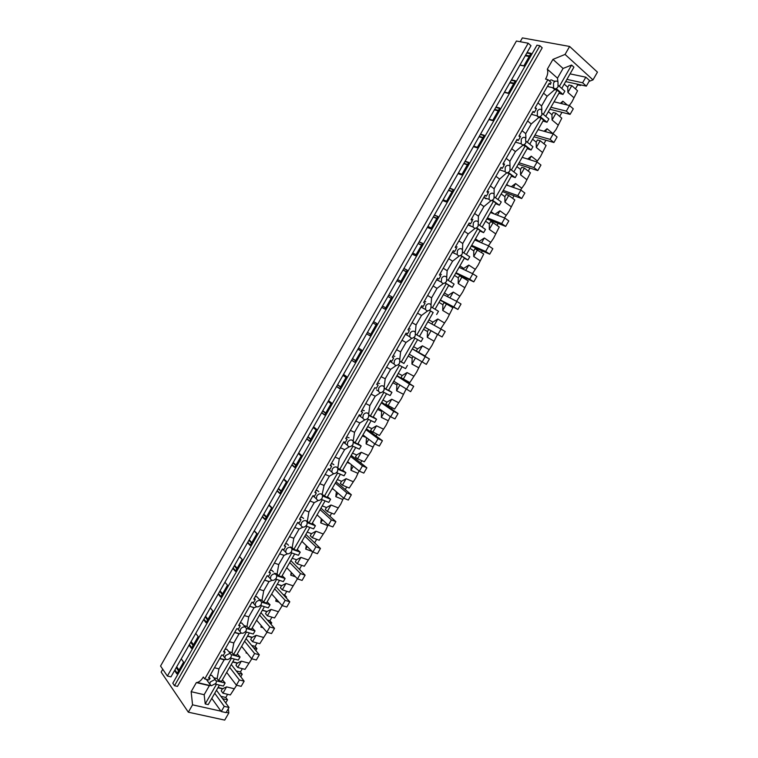 <?xml version="1.0" encoding="UTF-8"?>
<svg xmlns="http://www.w3.org/2000/svg" width="758" height="758" viewBox="0 0 758 758"><rect width="100%" height="100%" fill="white"/><g stroke="black" fill="none" stroke-linecap="round" stroke-linejoin="round"><path stroke-width="1.14" d="M520.206 41.728L522.385 37.9L569.618 46.456L565.061 54.424L552.933 59.389L547.323 69.196C548.271 71.925 547.693 75.222 545.57 79.088L547.901 79.609L204.736 678.96L208.801 679.954L210.07 678.495L208.497 678.116L221.762 654.95L223.326 655.367L225.107 652.259L223.544 651.842L236.847 628.609L238.4 629.055L240.182 625.937L238.637 625.492L251.988 602.184L253.523 602.648L255.313 599.531L253.778 599.057L267.176 575.663L268.692 576.165L270.492 573.039L268.967 572.527L282.412 549.067L283.918 549.597L285.719 546.452L284.212 545.921L297.695 522.376L299.183 522.944L300.992 519.789L299.505 519.221L313.026 495.609L314.504 496.196L316.323 493.032L314.845 492.435L328.413 468.747L329.882 469.373L331.691 466.198L330.232 465.564L343.848 441.791L345.297 442.454L347.126 439.261L345.676 438.607L359.339 414.759L360.77 415.441L362.599 412.248L361.168 411.556L374.878 387.632L376.29 388.352L378.128 385.14L376.717 384.42L390.465 360.41L391.867 361.168L393.705 357.947L392.303 357.189L406.099 333.103L407.491 333.89L409.339 330.668L407.956 329.872L421.789 305.711L423.163 306.526L425.02 303.295L423.646 302.47L437.537 278.224L438.891 279.077L440.749 275.827L439.403 274.974L453.331 250.652L454.667 251.533L456.543 248.273L455.198 247.383L469.183 222.975L470.5 223.894L472.376 220.625L471.059 219.706L485.082 195.223L486.39 196.17L488.266 192.883L486.958 191.935L501.038 167.366L502.327 168.352L504.212 165.054L502.924 164.069L517.041 139.425L518.32 140.438L520.206 137.132L518.936 136.118L533.101 111.379L534.362 112.43L536.257 109.114L534.996 108.062L549.209 83.247L550.46 84.328L551.104 82.404L547.901 79.609M565.061 54.424L592.993 79.884L597.446 72.133L569.618 46.456M204.736 678.96L203.315 677.008C201.495 680.087 199.449 681.916 197.175 682.484L196.35 682.588L191.149 691.684L192.551 704.836L188.335 712.188L161.141 672.071L162.752 669.248M167.376 676.032L528.193 43.215L516.425 41.027L160.554 666.026L167.376 676.032L170.948 676.885L174.567 670.546L176.879 673.871L183.588 662.132L181.238 658.844L174.567 670.546M528.193 43.215L530.979 45.698L527.085 52.539L531.017 53.316L523.806 65.955L519.903 65.122L511.508 79.836L515.374 80.727L508.182 93.329L504.354 92.381L495.988 107.049L499.778 108.053L492.615 120.617L488.853 119.556L480.515 134.175L484.239 135.294L477.095 147.81L473.409 146.635L465.099 161.208L468.738 162.449L461.622 174.918L458.012 173.629L449.721 188.155L453.293 189.509L446.197 201.941L442.663 200.538L434.4 215.016L437.906 216.485L430.828 228.878L427.36 227.362L419.127 241.793L422.557 243.375L415.507 255.73L412.106 254.101L403.9 268.484L407.264 270.18L400.233 282.488L396.908 280.754L388.731 295.089L392.019 296.89L385.007 309.169L381.748 307.322L373.599 321.61L376.821 323.524L369.828 335.766L366.645 333.804L358.515 348.045L361.67 350.073L354.706 362.267L351.589 360.202L343.488 374.405L346.567 376.527L339.631 388.693L336.58 386.514L328.508 400.669L331.511 402.905L324.595 415.033L321.619 412.74L313.566 426.858L316.512 429.199L309.615 441.289L306.706 438.891L298.68 452.962L301.551 455.406L294.682 467.459L291.83 464.957L283.833 478.98L286.638 481.538L279.787 493.543L277.011 490.938L269.043 504.913L271.781 507.585L264.949 519.552L262.24 516.833L254.29 530.771L256.962 533.547L250.159 545.476L247.515 542.652L239.585 556.552L242.2 559.423L235.406 571.314L232.829 568.396L224.927 582.239L227.476 585.223L220.711 597.077L218.2 594.054L210.317 607.859L212.799 610.939L206.053 622.754L203.608 619.627L195.754 633.394L198.17 636.578L191.442 648.355L189.064 645.124L181.238 658.844M542.207 47.811L177.476 686.397L174.501 685.706L539.895 45.736L542.207 47.811M589.061 81.381L592.993 79.884M226.216 712.349L228.831 712.937L228.291 708.739M228.831 712.937L224.709 720.1L188.335 712.188M486.191 198.795L484.997 198.34M525.597 55.154L529.52 55.931M525.256 55.732L529.188 56.518M526.819 52.994L530.761 53.771M527.085 52.539L519.903 65.122M519.979 64.998L523.882 65.823M510.106 82.309L513.962 83.209M509.802 82.83L513.659 83.731M511.28 80.244L515.137 81.134M511.508 79.836L504.354 92.381M504.506 92.125L508.334 93.063M494.661 109.379L498.442 110.393M494.396 109.834L498.177 110.858M495.789 107.409L499.569 108.413M495.988 107.049L488.853 119.556M489.081 119.158L492.833 120.219M479.264 136.364L482.979 137.492M479.047 136.762L482.751 137.89M480.345 134.479L484.059 135.606M480.515 134.175L473.409 146.635M473.703 146.114L477.388 147.289M463.924 163.254L467.563 164.505M463.735 163.595L467.373 164.837M464.948 161.473L468.586 162.705M465.099 161.208L458.012 173.629M458.382 172.976L461.992 174.264M448.632 190.069L452.204 191.433M448.48 190.343L452.043 191.708M449.598 188.372L453.17 189.727M449.721 188.155L442.663 200.538M443.108 199.761L446.642 201.164M433.386 216.797L436.883 218.266M433.263 217.006L436.76 218.484M434.306 215.187L437.802 216.655M434.4 215.016L427.36 227.362M427.882 226.453L431.349 227.969M418.189 243.432L421.619 245.024M418.103 243.583L421.533 245.175M419.06 241.916L422.49 243.489M419.127 241.793L412.106 254.101M412.703 253.068L416.095 254.688M403.048 269.99L406.402 271.686M402.991 270.085L406.345 271.781M403.862 268.559L407.217 270.246M403.9 268.484L396.908 280.754M397.571 279.588L400.897 281.322M387.944 296.463L391.232 298.273M387.925 296.492L391.213 298.301M381.748 307.322L388.731 295.089L392 296.918M382.487 306.033L385.746 307.881M372.889 322.851L376.11 324.765M373.599 321.61L366.645 333.804M366.673 333.757L369.857 335.718M367.45 332.383L370.643 334.344M367.478 332.336L370.671 334.287M357.89 349.154L361.035 351.181M358.515 348.045L351.589 360.202M351.636 360.107L354.753 362.182M352.47 358.657L355.587 360.723M352.527 358.553L355.654 360.619M342.929 375.371L346.008 377.512M343.488 374.405L336.58 386.514M336.656 386.381L339.707 388.56M337.528 384.856L340.579 387.025M337.623 384.685L340.674 386.855M328.024 401.513L331.028 403.758M328.508 400.669L321.619 412.74M321.724 412.56L324.699 414.853M322.633 410.959L325.618 413.243M322.766 410.732L325.75 413.015M313.158 427.569L316.105 429.919M313.566 426.858L306.706 438.891M306.829 438.664L309.747 441.061M307.786 436.987L310.704 439.375M307.947 436.703L310.865 439.081M298.339 453.54L301.22 455.994M298.68 452.962L291.83 464.957M291.991 464.682L294.834 467.184M292.986 462.93L295.838 465.421M293.185 462.588L296.037 465.08M283.577 479.435L286.382 481.993M283.833 478.98L277.011 490.938M277.191 490.625L279.967 493.231M278.233 488.796L281.019 491.392M278.47 488.389L281.246 490.985M268.853 505.245L271.591 507.907M269.043 504.913L262.24 516.833M262.448 516.482L265.158 519.192M263.528 514.578L266.248 517.278M263.793 514.114L266.513 516.814M254.176 530.979L256.848 533.746M254.29 530.771L247.515 542.652M247.743 542.254L250.386 545.068M248.87 540.274L251.523 543.079M249.164 539.762L251.817 542.567M239.547 556.628L242.153 559.499M239.585 556.552L232.829 568.396M233.085 567.95L235.662 570.869M234.26 565.894L236.837 568.803M234.582 565.326L237.169 568.235M224.927 582.239L218.2 594.054M218.475 593.561L220.985 596.584M219.687 591.439L222.208 594.452M220.047 590.804L222.568 593.817M210.317 607.859L203.608 619.627M203.911 619.096L206.356 622.223M205.162 616.898L207.616 620.016M205.551 616.216L208.014 619.324M195.754 633.394L189.064 645.124M189.386 644.546L191.774 647.777M190.684 642.282L193.072 645.494M191.111 641.533L193.498 644.755M174.918 669.92L177.239 673.256M176.254 667.58L178.575 670.896M176.709 666.784L179.03 670.1M552.933 59.389L563.061 68.457L557.49 78.178L547.323 69.196M585.83 77.183L589.544 80.556L586.332 86.128L582.618 82.774L585.83 77.183L570.063 73.877L573.92 67.159L571.598 65.055L563.061 68.457M557.916 81.817L557.49 78.178M555.216 81.296L552.866 80.784C551.767 79.609 550.621 79.666 549.436 80.945M210.658 685.459L209.331 685.687L196.35 682.588M206.83 679.471L207.73 681.29M191.149 691.684L204.158 694.707L205.219 703.917L208.223 704.599L219.413 685.109M209.331 685.687L204.158 694.707M192.551 704.836L220.985 711.184M174.501 685.706L172.805 683.223L536.967 45.186L539.895 45.736M236.648 685.241L230.328 694.944L222.947 693.2L226.576 686.89L222.397 688.814L221.222 690.86L222.947 693.2M227.618 694.3L225.799 697.474L220.91 696.327M225.732 702.941L227.523 699.814L225.799 697.474M580.903 84.934L580.581 85.502L577.738 84.877L575.445 88.876M564.198 84.1L567.723 87.208L568.983 85.01L571.807 85.645L577.558 90.752L571.864 102.017L569.334 105.504M561.981 112.317L559.65 116.362M548.366 111.691L551.938 114.714L553.188 112.525L555.965 113.226L561.792 118.182L556.107 129.438L552.866 133.711M545.94 140.23L543.912 143.764M532.59 139.197L536.2 142.116L537.45 139.936L540.179 140.723L546.082 145.517L540.397 156.754L536.683 161.88M529.956 168.049L528.222 171.071M516.861 166.618L520.519 169.441L521.769 167.272L524.441 168.134L530.42 172.777L524.744 183.995L520.547 189.955M514.028 195.772L512.588 198.293M501.18 193.944L504.885 196.673L506.136 194.503L508.751 195.45L514.815 199.932L509.139 211.141L504.468 217.925M498.158 223.411L497.002 225.42M485.556 221.184L489.308 223.818L490.549 221.658L493.117 222.681L499.247 227.012L493.591 238.202L488.446 245.81M482.325 250.955L481.463 252.471M469.979 248.33L473.778 250.87L475.01 248.719L483.737 253.996L478.09 265.167L472.471 273.61M466.558 278.413L465.971 279.427M454.459 275.391L458.296 277.845L459.528 275.694L468.283 280.905L462.636 292.057L456.553 301.305M450.83 305.777L450.536 306.298M438.986 302.366L442.871 304.725L444.093 302.584L452.867 307.72L447.229 318.853L440.692 328.915M432.846 331.748L437.508 334.449L431.88 345.563L425.115 356.004L416.303 351.011L417.525 348.879L413.565 346.671M421.77 361.831L416.578 372.187L409.841 382.582L401.001 377.655L402.223 375.532L398.225 373.419M407.434 381.312L407.037 382.004M406.013 389.242L401.323 398.736L394.624 409.064L385.756 404.213L386.968 402.1L382.932 400.072M392.189 407.851L391.516 409.026M390.323 416.559L386.116 425.191L379.445 435.471L370.567 430.696L371.771 428.583L367.687 426.65M376.991 434.315L376.034 435.964M374.67 443.781L370.965 451.56L364.323 461.793L357.549 458.779L355.417 457.083L356.62 454.98L352.489 453.132M361.831 460.684L360.609 462.816M359.074 470.917L355.853 477.843L349.239 488.029L342.408 485.158L340.314 483.386L341.517 481.292L337.338 479.53M346.728 486.977L345.241 489.573M343.535 497.968L340.787 504.051L334.212 514.18L327.304 511.451L325.258 509.613L326.461 507.528L322.245 505.851M331.672 513.175L329.91 516.255M328.034 524.924L325.779 530.174L319.232 540.246L312.258 537.668L310.259 535.754L311.453 533.67L307.198 532.088M316.673 539.298L314.636 542.842M312.637 551.843L310.818 556.211L304.299 566.235L297.25 563.791L295.298 561.811L296.492 559.736L292.19 558.229L296.492 559.736M301.712 565.335L299.495 569.192L301.362 571.342M297.411 578.799L289.404 592.14L282.298 589.838L280.394 587.782L281.578 585.716L277.239 584.304M286.799 591.297L284.667 595.011L286.571 597.077L286.136 597.825M282.203 605.604L274.567 617.96L267.394 615.809L265.527 613.677L266.712 611.611L262.334 610.285M271.933 617.173L269.876 620.745L271.743 622.886L270.966 624.232M267.006 632.248L259.776 643.703L252.528 641.685L250.718 639.487L251.893 637.431L247.478 636.18M257.114 642.964L255.143 646.403L256.953 648.611L255.834 650.553M251.827 658.797L245.024 669.361L237.718 667.485L235.946 665.211L237.121 663.165L232.659 661.999M242.342 668.67L240.447 671.976L242.219 674.25L240.76 676.79M571.598 65.055L559.376 86.355M570.063 73.877L561.725 88.421M577.738 84.877L576.8 84.034M580.581 85.502L579.633 84.659M558.021 86.876L558.002 81.911C556.505 80.519 555.017 80.86 553.53 82.944L553.548 87.89C555.045 89.302 556.533 88.97 558.021 86.876M558.542 85.626L564.843 91.159L562.957 94.447L558.94 93.272M541.563 109.721C540.066 108.764 538.673 109.237 537.384 111.132L537.346 115.908C538.862 117.405 540.388 117.083 541.932 114.941L541.563 109.721M536.522 108.432L535.063 107.958M548.811 83.958L550.46 84.328M547.939 85.465L548.441 86.725L551.436 87.407M210.279 681.973L209.814 684.161L211.368 685.763L215.992 683.356L216.456 681.167L214.912 679.575L210.279 681.973M215.424 679.755L211.776 675.312L209.966 675.539M209.066 677.121L210.07 678.495M225.353 655.67L224.889 657.925C226.386 660.332 228.423 660.076 231.01 657.167L231.474 654.893L229.968 653.311L225.353 655.67M230.347 653.453L226.737 649.189L224.955 649.379M224.065 650.923L225.107 652.259M240.476 629.282L240.011 631.622C241.508 634.01 243.536 633.764 246.085 630.883L246.549 628.534L245.071 626.97C243.261 626.667 241.726 627.444 240.476 629.282M237.396 628.761L237.927 629.083M245.317 627.055L241.755 622.972L239.983 623.133M239.121 624.649L240.182 625.937M255.645 602.809L255.181 605.235C256.687 607.613 258.696 607.376 261.197 604.514L261.662 602.089L260.221 600.544C258.431 600.203 256.905 600.961 255.645 602.809M252.262 602.269L253.115 602.847M260.335 600.582L256.82 596.679L255.058 596.811M254.224 598.28L255.313 599.531M270.862 576.251L270.407 578.761C271.923 581.121 273.913 580.893 276.367 578.07L276.822 575.549L275.419 574.024C273.638 573.654 272.122 574.403 270.862 576.251M267.261 575.692L268.351 576.535M273.449 571.92L271.933 570.3L270.189 570.395M269.365 571.835L270.492 573.039M286.136 549.607L285.681 552.203C287.206 554.553 289.168 554.325 291.584 551.53L292.029 548.915L290.665 547.428C288.902 547.02 287.396 547.75 286.136 549.607M282.374 549.124L283.653 550.137M288.504 545.258L287.093 543.837L285.368 543.903M284.572 545.296L285.719 546.452M301.447 522.868L301.002 525.569C302.537 527.89 304.479 527.672 306.848 524.915L307.293 522.196L305.967 520.737C304.223 520.301 302.717 521.011 301.447 522.868M297.591 522.556L299.003 523.655M303.598 518.5L302.3 517.288L300.594 517.316M299.817 518.671L300.992 519.789M316.816 496.045L316.38 498.849C317.915 501.142 319.848 500.934 322.159 498.205L322.595 495.391L321.316 493.96C319.582 493.496 318.085 494.188 316.816 496.045M312.855 495.903L314.418 497.087M318.72 491.667L317.564 490.644L315.868 490.644M315.11 491.961L316.323 493.032M332.241 469.136L331.815 472.044C333.349 474.319 335.263 474.101 337.528 471.41L337.954 468.482L336.713 467.099C334.998 466.596 333.511 467.279 332.241 469.136M328.176 469.164L329.872 470.424M333.871 464.749L332.876 463.924L331.189 463.887M330.46 465.166L331.691 466.198M347.704 442.141L347.297 445.164C348.841 447.4 350.727 447.182 352.944 444.52L353.351 441.488L352.157 440.152C350.461 439.612 348.974 440.275 347.704 442.141M343.535 442.34L345.392 443.667M349.059 437.754L346.567 437.044M345.856 438.285L347.126 439.261M363.224 415.052L362.826 418.198C364.38 420.387 366.247 420.178 368.407 417.554L368.805 414.399L367.658 413.11C365.981 412.541 364.503 413.186 363.224 415.052M358.951 415.422L360.96 416.824M364.285 410.675L361.992 410.116M361.31 411.31L362.599 412.248M378.801 387.878L378.413 391.137C379.976 393.298 381.814 393.08 383.927 390.493L384.306 387.215L383.207 385.983C381.539 385.377 380.071 386.011 378.801 387.878M378.413 391.137L376.584 389.896M379.54 383.52L377.475 383.093M376.811 384.249L378.128 385.14M394.425 360.619L394.056 364.001C395.619 366.114 397.438 365.896 399.494 363.347L399.854 359.936L398.812 358.761C397.164 358.127 395.695 358.742 394.425 360.619M389.934 361.329L392.256 362.864M394.842 356.298L392.995 355.985M392.36 357.103L393.705 357.947M410.097 333.264L409.756 336.789C411.319 338.845 413.11 338.618 415.109 336.107L415.45 332.563L414.465 331.454C412.826 330.782 411.376 331.388 410.097 333.264M405.502 334.155L407.975 335.737M410.173 328.991L408.571 328.792M407.956 329.863L409.339 330.668M423.163 306.526L421.761 305.768M425.825 305.815L425.503 309.482C427.076 311.481 428.829 311.244 430.781 308.781L431.094 305.104L430.165 304.062C428.554 303.352 427.105 303.939 425.825 305.815M421.126 306.886L423.741 308.525M425.788 301.731L424.205 301.504M438.891 279.077L437.461 278.366M441.601 278.281L441.317 282.09C442.88 284.032 444.614 283.786 446.5 281.36L446.784 277.542L445.922 276.575C444.321 275.827 442.88 276.395 441.601 278.281M436.788 279.522L439.545 281.209M441.45 274.396L439.886 274.131M454.667 251.533L453.208 250.87M457.434 250.652L457.178 254.612C458.742 256.488 460.447 256.232 462.276 253.854L462.522 249.884L461.726 248.994C460.153 248.217 458.713 248.766 457.434 250.652M452.517 252.073L455.406 253.807M457.159 246.966L455.615 246.663M470.5 223.894L469.012 223.278M473.314 222.937L473.096 227.049C474.66 228.859 476.327 228.594 478.099 226.254L478.317 222.122L477.587 221.327C476.024 220.512 474.603 221.052 473.314 222.937M468.283 224.539L471.305 226.31M472.926 219.441L471.4 219.109M486.39 196.17L484.864 195.602M489.251 195.128L489.071 199.392C490.625 201.135 492.264 200.851 493.979 198.568L494.15 194.275L493.505 193.565C491.961 192.712 490.54 193.233 489.251 195.128M484.116 196.909L484.381 197.639L487.242 198.71M488.749 191.821L487.233 191.461M502.327 168.352L500.773 167.831M505.245 167.224L505.103 171.659C506.647 173.317 508.248 173.023 509.916 170.777L510.039 166.334L509.471 165.708C507.945 164.827 506.534 165.329 505.245 167.224M499.986 169.186L500.308 170.048L503.227 171.024M504.62 164.116L503.123 163.719M518.32 140.438L516.729 139.965M521.286 139.226L521.191 143.821C522.726 145.403 524.29 145.1 525.9 142.902L525.493 137.767C523.977 136.838 522.575 137.331 521.286 139.226M515.923 141.376L516.293 142.362L519.258 143.243M520.547 136.326L519.069 135.881M534.362 112.43L532.741 112.004M531.908 113.463L532.343 114.591L535.328 115.377M216.418 684.389L205.219 703.917M215.424 684.142L223.383 686.066L225.145 683.005L222.407 679.869M227.523 699.814L222.625 698.677M222.397 688.814L217.897 687.743M233.938 688.671L226.576 686.89M571.807 85.645L567.913 92.429L573.683 97.498M567.278 105.011L562.872 101.193L560.418 103.334M567.723 87.208L567.913 92.429M562.872 101.193L561.489 103.6M555.965 113.226L552.08 119.991L557.935 124.899M552.933 133.597L547.058 128.737L544.026 131.257M540.198 116.618L546.982 122.275L543.031 120.996M551.938 114.714L552.08 119.991M547.058 128.737L545.39 131.636M540.179 140.723L536.304 147.469L542.235 152.225M537.251 160.886L531.301 156.176L527.663 159.047M523.143 157.636L522.366 157.02M524.223 144.56L531.064 150.008L527.17 148.634M536.2 142.116L536.304 147.469M531.301 156.176L529.349 159.578M524.441 168.134L520.575 174.852L526.583 179.457M521.618 188.088L515.592 183.54L511.309 186.714M508.438 185.71L506.666 184.383M508.305 172.407L515.203 177.647L511.375 176.188M520.519 169.441L520.575 174.852M515.592 183.54L513.356 187.434M508.751 195.45L504.904 202.149L510.987 206.593M506.041 215.206L499.939 210.809L494.965 214.239M494.263 213.964L491.023 211.653M492.435 200.159L499.389 205.2L495.618 203.637M504.885 196.673L504.904 202.149M499.939 210.809L497.419 215.187M493.117 222.681L489.28 229.361L495.438 233.654M490.502 242.228L484.334 237.984L479.217 241.404L475.427 238.827M476.621 227.817L483.623 232.659L479.918 231.01M489.308 223.818L489.28 229.361M484.334 237.984L481.529 242.854M477.531 249.827L473.712 256.479L479.937 260.619M475.02 269.166L468.776 265.082L463.716 268.408L459.888 265.925M460.855 255.38L467.913 260.032L464.266 258.288M473.778 250.87L473.712 256.479M468.776 265.082L465.696 270.435M463.716 268.408L463.223 269.27M462.001 276.878L458.192 283.511L464.493 287.5M459.594 296.018L453.265 292.086L448.272 295.317L444.396 292.929M445.145 282.848L452.261 287.31L448.67 285.472M458.296 277.845L458.192 283.511M453.265 292.086L449.92 297.913M448.272 295.317L447.485 296.672M446.519 303.844L442.719 310.458L449.087 314.295M444.207 322.785L437.811 318.995L432.865 322.141L428.952 319.848M429.483 310.23L433.121 312.58M442.871 304.725L442.719 310.458M437.811 318.995L434.192 325.315M428.696 329.408L427.484 331.521L423.561 329.256M432.865 322.141L431.804 323.988M431.065 330.744L427.294 337.31L433.737 340.996M428.876 349.466L422.405 345.828L417.525 348.879M422.926 338.409L415.706 334.278L422.926 338.409L421.097 341.602L413.868 337.518M427.484 331.521L427.294 337.31M422.405 345.828L418.634 352.404M413.11 356.563L412.153 358.231L408.183 356.052M415.431 357.975L411.926 364.077L418.444 367.621M413.593 376.063L407.055 372.566L402.223 375.532M400.082 361.471L404.005 363.338M412.153 358.231L411.926 364.077M407.055 372.566L403.284 379.123M397.543 383.69L396.879 384.856L392.862 382.762M399.817 385.178L396.605 390.768L403.19 394.16M398.357 402.574L391.744 399.229L386.968 402.1M384.514 388.56L391.952 392.369L388.598 390.19M396.879 384.856L396.605 390.768M391.744 399.229L387.992 405.767M382.032 410.713L381.644 411.386L377.579 409.396M384.249 412.286L381.331 417.364L387.992 420.605M383.169 428.99L376.489 425.797L371.771 428.583M368.994 415.564L376.546 419.221L373.249 416.947M381.644 411.386L381.331 417.364M376.489 425.797L372.746 432.316M366.559 437.66L362.352 435.935M368.739 439.299L366.105 443.875L372.832 446.974M368.028 455.331L361.282 452.289L356.62 454.98M353.522 442.483L361.187 445.979L357.947 443.62M366.455 437.84L366.105 443.875M361.282 452.289L357.549 458.779M350.111 463.678L347.173 462.389M353.275 466.236L350.935 470.301L357.729 473.257M352.944 481.595L346.122 478.686L341.517 481.292M338.096 469.306L345.875 472.66L342.692 470.206M351.39 464.711L350.935 470.301M346.122 478.686L342.408 485.158M333.605 489.412L332.051 488.758M337.86 493.079L335.803 496.651L342.673 499.456M337.897 507.765L331.009 505.008L326.461 507.528M322.719 496.054L330.611 499.247L327.484 496.717M336.363 491.781L335.803 496.651M331.009 505.008L327.304 511.451M317.536 515.269L316.967 515.052M322.501 519.827L320.729 522.906L327.664 525.569M322.908 533.85L315.944 531.235L311.453 533.67M307.388 522.707L315.404 525.758L312.334 523.134M321.326 518.747L320.729 522.906M315.944 531.235L312.258 537.668M307.18 546.499L305.701 549.086L312.22 551.436M307.956 559.859L300.935 557.386L296.549 559.726M292.105 549.275L300.234 552.175L297.221 549.465M306.279 545.618L305.701 549.086M300.935 557.386L297.25 563.791M291.925 573.086L290.721 575.18L295.468 576.772M293.062 585.782L285.965 583.452L281.578 585.716M276.869 575.767L285.122 578.506L282.166 575.71M291.252 572.385L290.721 575.18M285.965 583.452L282.298 589.838M284.667 595.011L283.075 594.499M286.571 597.077L284.98 596.565M276.708 599.578L275.779 601.189L279.105 602.231M278.205 611.63L271.051 609.432L266.712 611.611M261.681 602.165L270.056 604.761L267.157 601.88M276.234 599.057L275.779 601.189M271.051 609.432L267.394 615.809M269.876 620.745L267.261 619.968M271.743 622.886L269.118 622.11M261.538 625.985L260.894 627.112L263.035 627.738M263.405 637.393L256.176 635.337L251.893 637.431M246.53 628.477L255.039 630.921L252.196 627.956M261.245 625.634L260.894 627.112M256.176 635.337L252.528 641.685M255.143 646.403L251.656 645.437M256.953 648.611L253.466 647.654M246.426 652.316L246.056 652.96L247.193 653.263M248.643 663.07L241.347 661.156L237.121 663.165M231.436 654.713L240.068 657.006L237.282 653.955M246.265 652.117L246.056 652.96M241.347 661.156L237.718 667.485M240.447 671.976L236.212 670.896M242.219 674.25L237.974 673.18M556.22 88.572L562.957 94.447M541.904 110.081L541.572 105.959L537.953 102.908M543.543 93.149L547.143 96.238L541.572 105.959M547.143 96.238L554.752 89.633L552.478 87.644M554.752 89.633L557.177 90.193L543.325 114.344M569.523 105.552L573.285 108.82L570.092 114.373L566.321 111.123L569.523 105.552L554.051 101.79L559.527 92.239L557.177 90.193M213.974 677.804L217.11 678.571L218.967 668.878L214.438 667.732M219.659 658.617L224.169 659.792L218.967 668.878M224.169 659.792L225.969 659.356M230.404 658.001L238.306 660.076L240.068 657.006M229.02 651.757L232.024 652.553L233.834 642.926L229.352 641.694M234.592 632.551L239.064 633.811L233.834 642.926M239.064 633.811L241.309 633.138M245.421 631.774L253.267 634.01L255.039 630.921M244.142 625.634L246.985 626.459L248.757 616.889L244.313 615.572M249.723 606.277L253.996 607.755L248.757 616.889M253.996 607.755L256.668 606.798M260.496 605.462L268.275 607.85L270.056 604.761M259.34 599.445L261.993 600.279L263.727 590.776L259.321 589.373M264.589 580.173L268.976 581.604L263.727 590.776M268.976 581.604L272.056 580.363M275.609 579.065L283.34 581.613L285.122 578.506M274.652 573.209L277.058 574.005L278.736 564.577L274.377 563.09M279.664 553.861L284.013 555.377L278.736 564.577M284.013 555.377L287.471 553.823M290.778 552.582L298.444 555.292L300.234 552.175M290.2 546.954L292.162 547.655L293.801 538.294L289.48 536.711M294.786 527.454L299.088 529.065L293.801 538.294M299.088 529.065L302.906 527.189M305.986 526.005L313.604 528.876L315.404 525.758M305.91 520.68L307.322 521.22L308.913 511.925L304.64 510.257M309.956 500.972L314.219 502.658L308.913 511.925M314.219 502.658L318.379 500.46M321.25 499.342L328.811 502.383L330.611 499.247M322.131 494.538L324.073 485.471L319.838 483.718M325.173 474.394L329.398 476.176L324.073 485.471M329.398 476.176L333.89 473.636M336.561 472.594L344.066 475.806L345.875 472.66M337.784 468.084L339.281 458.931L335.093 457.083M340.446 447.741L344.625 449.608L339.281 458.931M344.625 449.608L349.429 446.737M351.92 445.761L359.377 449.134L361.187 445.979M353.2 441.137L354.545 432.306L350.395 430.373M355.767 420.993L359.898 422.955L354.545 432.306M359.898 422.955L365.005 419.733M367.336 418.833L374.727 422.386L376.546 419.221M368.663 414.086L369.847 405.587L365.744 403.569M371.136 394.16L375.229 396.216L369.847 405.587M375.229 396.216L380.63 392.653M382.799 391.82L390.133 395.543L391.952 392.369M384.183 386.95L385.206 378.792L381.141 376.679M386.552 367.242L390.597 369.383L385.206 378.792M390.597 369.383L396.282 365.479M398.31 364.712L405.587 368.615L407.416 365.432M399.741 359.709L400.612 351.911L396.595 349.703M402.024 340.238L406.023 342.464L400.612 351.911M406.023 342.464L411.992 338.21M415.356 332.383L416.076 324.936L412.096 322.643M417.544 313.139L421.505 315.461L416.076 324.936M421.505 315.461L427.73 310.856M429.379 310.297L430.582 310.941L416.824 334.922M441.042 329.105L445.202 331.54L442.094 336.95L437.925 334.534L441.042 329.105L427.834 321.79L433.178 312.486L430.582 310.941M431.368 307.028L438.494 311.292L436.655 314.504M431.008 304.953L431.586 297.875L427.654 295.487M433.112 285.956L437.025 288.372L431.586 297.875M437.025 288.372L443.515 283.416M444.889 283.009L446.225 283.663L432.458 307.672M456.913 301.485L461.025 304.024L457.908 309.454L453.786 306.933L456.913 301.485L443.43 294.606L448.783 285.273L446.225 283.663M447.087 279.674L454.108 284.089L452.261 287.31M446.718 277.419L447.144 270.729L443.25 268.247M448.727 258.677L452.602 261.197L447.144 270.729M452.602 261.197L459.348 255.882M460.419 255.617L461.916 256.299L448.139 280.327M472.84 273.78L476.905 276.414L473.778 281.862L469.704 279.238L472.84 273.78L459.083 267.328L464.455 257.966L461.916 256.299M462.854 252.224L469.771 256.801L467.913 260.032M462.475 249.789L462.75 243.489L458.903 240.911M464.408 231.323L468.226 233.928L462.75 243.489M468.226 233.928L475.228 228.262M475.939 228.13L477.663 228.84L463.868 252.897M488.825 245.971L492.833 248.719L489.696 254.176L485.67 251.457L488.825 245.971L474.783 239.964L480.165 230.574L477.663 228.84M478.677 224.69L485.48 229.418L483.623 232.659M478.27 222.056L478.412 216.163L474.612 213.491M480.127 203.864L483.907 206.564L478.412 216.163M483.907 206.564L491.156 200.548M491.402 200.519L493.458 201.296L479.653 225.363M504.856 218.077L508.817 220.919L505.671 226.405L501.692 223.582L504.856 218.077L490.53 212.515L495.94 203.087L493.458 201.296M494.548 197.061L501.256 201.95L499.389 205.2M494.121 194.219L494.121 188.742L490.369 185.985M495.903 176.32L499.636 179.115L494.121 188.742M499.636 179.115L506.827 172.739M507.026 172.881L509.31 173.658L495.495 197.753M520.935 190.087L524.858 193.034L521.693 198.53L517.771 195.602L520.935 190.087L506.335 184.971L511.754 175.515L509.31 173.658M510.466 169.337L517.07 174.387L515.203 177.647M510.001 166.277L509.888 161.236L506.183 158.384M511.726 148.691L515.421 151.581L509.888 161.236M515.421 151.581L522.878 145.223L522.167 144.655M522.878 145.223L525.218 145.924L511.385 170.038M537.081 162.004L540.947 165.054L537.773 170.569L533.897 167.537L537.081 162.004L522.186 157.332L527.625 147.848L525.218 145.924M526.44 141.528L532.94 146.739L531.064 150.008M525.938 138.231L525.701 133.645L522.044 130.689M527.606 120.967L531.254 123.952L525.701 133.645M531.254 123.952L538.796 117.471L536.702 115.737M538.796 117.471L541.174 118.106L527.331 142.239M553.274 133.825L557.092 136.98L553.909 142.513L550.081 139.377L553.274 133.825L538.095 129.609L543.552 120.086L541.174 118.106M542.463 113.624L548.868 118.987L546.982 122.275M216.381 680.864L225.145 683.005M234.364 659.043L221.582 681.309L218.598 680.58L217.11 678.571M554.051 101.79L545.703 116.344M538.095 129.609L529.738 144.172M522.186 157.332L513.829 171.905M506.335 184.971L497.968 199.553M490.53 212.515L482.154 227.106M474.783 239.964L466.397 254.574M459.083 267.328L450.697 281.948M443.43 294.606L435.045 309.226M427.834 321.79L419.449 336.419M417.601 339.631L403.929 363.47L400.091 361.291M402.062 366.73L388.466 390.427L384.514 388.2M386.561 393.734L373.04 417.298L368.957 414.996M371.126 420.652L357.681 444.084L353.408 441.649M355.729 447.485L342.36 470.784L337.793 468.103M340.389 474.233L327.096 497.4L322.52 494.699M325.087 500.886L311.879 523.93L309.056 522.859L307.322 521.22M309.851 527.464L296.71 550.374L293.858 549.351L292.162 547.655M294.654 553.946L281.588 576.724L278.707 575.767L277.058 574.005M279.503 580.353L266.513 602.998L263.604 602.098L261.993 600.279M264.409 606.665L251.485 629.187L248.558 628.344L246.985 626.459M249.363 632.892L236.515 655.291L233.559 654.505L232.024 652.553M231.398 658.266L218.598 680.58M246.426 632.058L233.559 654.505M261.501 605.775L248.558 628.344M276.623 579.396L263.604 602.098M291.802 552.942L278.707 575.767M307.018 526.393L293.858 549.351M322.292 499.768L309.056 522.859M337.613 473.049L324.301 496.272M352.991 446.244L339.593 469.6M368.407 419.354L354.943 442.833M383.88 392.369L370.34 415.99M399.409 365.299L385.784 389.062M414.977 338.144L401.276 362.04M586.332 86.128L565.639 81.589M582.618 82.774L566.908 79.382M570.092 114.373L549.777 109.237M566.321 111.123L550.905 107.266M553.909 142.513L533.973 136.791M550.081 139.377L534.959 135.066M537.773 170.569L518.216 164.259M533.897 167.537L519.059 162.781M521.693 198.53L502.507 191.632M517.771 195.602L503.217 190.4M505.671 226.405L486.854 218.92M501.692 223.582L487.422 217.925M489.696 254.176L471.249 246.123M485.67 251.457L471.684 245.365M473.778 281.862L455.7 273.231M469.704 279.238L455.994 272.709M457.908 309.454L440.199 300.253M453.786 306.933L440.36 299.96M442.094 336.95L424.745 327.181M437.925 334.534L424.774 327.134M422.111 362.04L425.219 356.639L429.426 358.97L426.328 364.361L409.235 354.213M425.219 356.639L412.295 348.888M429.426 358.97L412.371 348.756M406.354 389.46L409.453 384.069L413.707 386.305L410.618 391.678L393.753 381.198M409.453 384.069L396.794 375.892M413.707 386.305L397.012 375.532M390.645 416.786L393.734 411.414L398.045 413.555L394.965 418.909L390.645 416.786L378.318 408.107M393.734 411.414L381.35 402.82M398.045 413.555L381.7 402.223M374.992 444.027L378.071 438.674L382.42 440.711L379.36 446.045L374.992 444.027L362.94 434.921M378.071 438.674L365.962 429.653M382.42 440.711L366.436 428.829M359.387 471.173L362.457 465.838L366.863 467.781L363.802 473.096L359.387 471.173L347.6 461.65M362.457 465.838L350.613 456.401M366.863 467.781L351.219 455.35M343.838 498.233L346.899 492.908L351.342 494.756L348.292 500.062L343.838 498.233L332.317 488.294M346.899 492.908L335.32 483.054M351.342 494.756L336.05 481.785M328.337 525.199L331.388 519.903L335.879 521.646L332.838 526.933L328.337 525.199L317.081 514.853M331.388 519.903L320.075 509.632M335.879 521.646L320.937 508.135M312.893 552.08L315.925 546.802L320.463 548.451L317.441 553.719L312.893 552.08L301.892 541.326M315.925 546.802L304.877 536.114M320.463 548.451L305.872 534.399M297.487 578.875L300.519 573.607L305.104 575.17L302.082 580.42L297.487 578.875L286.761 567.714M300.519 573.607L289.736 562.521M305.104 575.17L290.845 560.579M282.137 605.585L285.16 600.336L289.793 601.795L286.78 607.025L282.137 605.585L271.667 594.007M285.16 600.336L274.633 588.843M289.793 601.795L275.874 586.673M266.844 632.2L269.848 626.97L274.529 628.335L271.525 633.555L266.844 632.2L256.63 620.224M269.848 626.97L259.587 615.07M274.529 628.335L260.951 612.691M251.59 658.73L254.593 653.519L259.312 654.798L256.318 659.991L251.59 658.73L241.641 646.356M254.593 653.519L244.588 641.221M259.312 654.798L246.075 638.624M236.392 685.185L239.386 679.983L244.142 681.167L241.167 686.35L236.392 685.185L226.689 672.412M239.386 679.983L229.627 667.286M244.142 681.167L231.247 664.472M221.241 711.544L224.226 706.361L229.03 707.451L226.064 712.615L221.241 711.544L211.795 698.374M224.226 706.361L214.722 693.267M229.03 707.451L216.466 690.244M210.156 685.592L197.175 682.484M548.441 86.725L553.548 87.89M206.82 680.049L209.814 684.161M222.795 655.225L224.889 657.925M237.756 628.865L240.011 631.622M252.727 602.411L255.181 605.235M267.716 575.843L270.407 578.761M282.696 549.171L285.681 552.203M297.686 522.395L301.002 525.569M312.94 495.76L316.38 498.849M328.242 469.05L331.815 472.044M343.592 442.255L347.297 445.164M358.979 415.375L362.826 418.198M389.963 361.414L394.056 364.001M405.568 334.325L409.756 336.789M421.221 307.161L425.503 309.482M436.921 279.91L441.317 282.09M452.687 252.575L457.178 254.612M468.501 225.145L473.096 227.049M484.381 197.639L489.071 199.392M500.308 170.048L505.103 171.659M516.293 142.362L521.191 143.821M532.343 114.591L537.346 115.908M223.231 688.719L218.048 687.478M281.805 585.678L277.295 584.21M267.11 611.554L262.42 610.133M252.442 637.355L247.591 635.99M237.822 663.079L232.801 661.772M224.861 659.706L219.792 658.38M239.604 633.735L234.705 632.361M254.385 607.698L249.647 606.258M269.204 581.575L264.646 580.078M284.07 555.368L279.674 553.833"/></g></svg>
